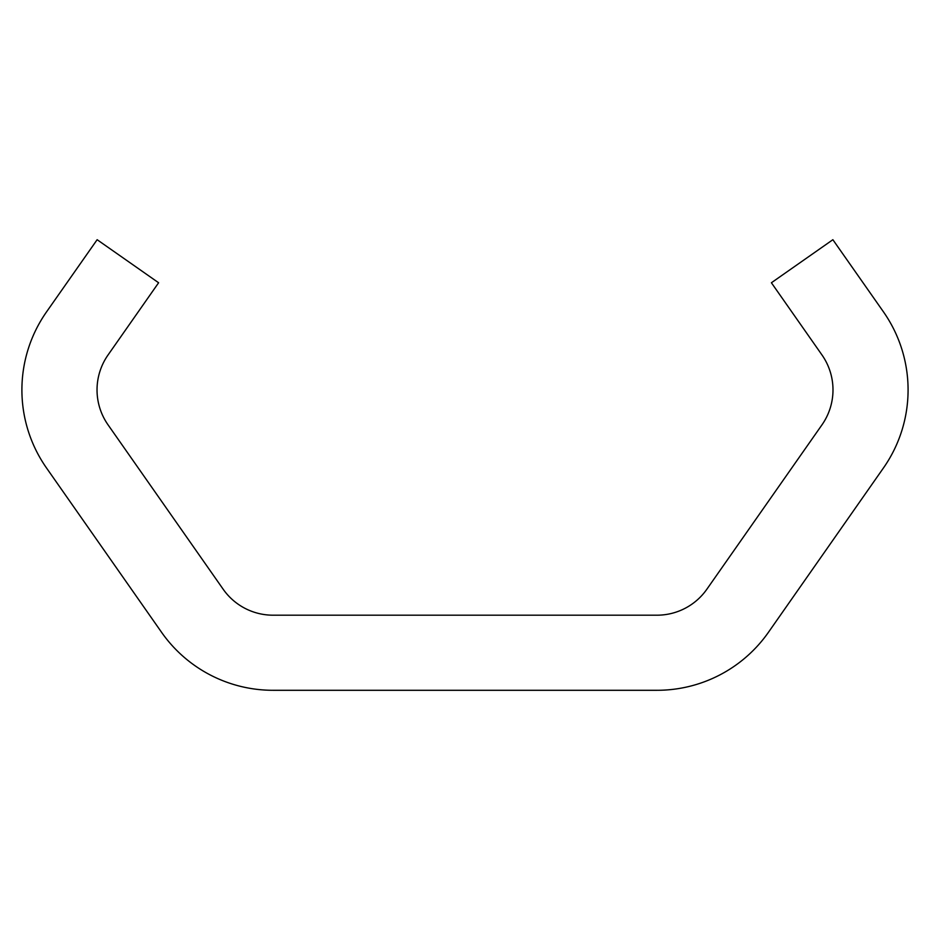 <?xml version="1.0" encoding="UTF-8"?>
<svg xmlns="http://www.w3.org/2000/svg" width="930" height="930" viewBox="0 0 930 930"><rect width="100%" height="100%" fill="white"/><g stroke="black" fill="none" stroke-linecap="round" stroke-linejoin="round"><path stroke-width="1.4" d="M771.4 282.755L832.873 239.708L883.43 311.817A136.013 136.013 0 0 1 883.5 467.895L768.459 632.272A136.013 136.013 0 0 1 657.022 690.293L272.978 690.293A136.013 136.013 0 0 1 161.564 632.295L46.5 467.964A136.013 136.013 0 0 1 46.547 311.875L97.139 239.708L158.612 282.755L108.054 354.958A60.915 60.915 0 0 0 108.054 424.847L223.154 589.213A60.915 60.915 0 0 0 273.048 615.195L656.975 615.195A60.915 60.915 0 0 0 706.87 589.213L821.969 424.847A60.915 60.915 0 0 0 821.969 354.958L771.4 282.755"/></g></svg>
